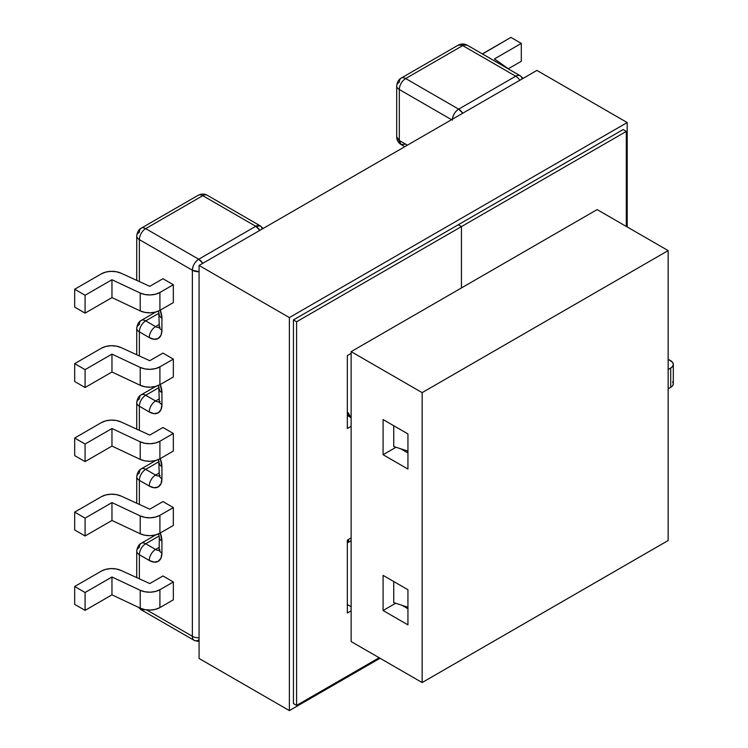 <?xml version="1.0" encoding="UTF-8"?>
<svg xmlns="http://www.w3.org/2000/svg" width="748" height="748" viewBox="0 0 748 748"><rect width="100%" height="100%" fill="white"/><g stroke="black" fill="none" stroke-linecap="round" stroke-linejoin="round"><path stroke-width="1.12" d="M509.351 69.489L494.428 58.924L521.309 43.403L510.912 37.4L482.497 53.987A14.708 8.49 180 0 1 484.162 52.846L510.912 37.4L521.309 43.403L521.309 61.271L508.322 68.76L521.309 61.271L521.309 43.403L494.428 58.924L509.351 69.489M160.296 384.5L161.933 392.635L161.933 404.64L160.96 409.689L158.211 412.849L154.097 413.644L149.245 411.961L139.352 406.248L139.352 430.343L139.352 406.248A8.967 5.18 180 0 1 136.734 402.592A8.967 5.18 180 0 1 139.352 398.927A8.967 5.18 60 0 1 141.213 394.822A8.967 5.18 60 0 1 145.701 395.271L159.184 387.483L145.701 395.271A8.967 5.18 120 0 0 139.352 406.248L149.245 411.961A17.933 10.35 -120 0 0 161.933 404.64L161.933 392.635A8.967 5.18 180 0 1 159.305 388.969A8.967 5.18 0 0 0 161.933 392.635A17.933 10.35 -120 0 0 160.296 384.5M160.296 458.589L161.933 466.724L161.933 478.729L160.96 483.778L158.211 486.939L154.097 487.743L149.245 486.05L139.352 480.347L139.352 504.433L139.352 480.347A8.967 5.18 180 0 1 136.734 476.682A8.967 5.18 180 0 1 139.352 473.026A8.967 5.18 60 0 1 141.213 468.912A8.967 5.18 60 0 1 145.701 469.361L159.184 461.572L145.701 469.361A8.967 5.18 120 0 0 139.352 480.347L149.245 486.05A17.933 10.35 -120 0 0 161.933 478.729L161.933 466.724A8.967 5.18 180 0 1 159.305 463.068A8.967 5.18 0 0 0 161.933 466.724A17.933 10.35 -120 0 0 160.296 458.589M136.734 577.615L136.734 551.07A8.967 5.18 0 0 0 139.352 554.726L149.245 560.439A17.933 10.35 -120 0 0 161.933 553.118L161.933 541.113A17.933 10.35 -120 0 0 160.296 532.978L161.933 541.113L161.933 553.118L160.96 558.167L158.211 561.327L154.097 562.122L149.245 560.439L139.352 554.726L139.352 578.821L139.352 554.726A8.967 5.18 180 0 1 136.734 551.07A8.967 5.18 180 0 1 139.352 547.405A8.967 5.18 60 0 1 141.213 543.3A8.967 5.18 60 0 1 145.701 543.749L159.184 535.961L145.701 543.749A8.967 5.18 -120 0 0 141.213 543.3L155.846 534.857M136.734 280.369L136.734 235.957A8.967 5.18 0 0 0 139.352 239.612L192.367 270.215L192.367 636.286L146.673 609.91L192.367 636.286L192.367 270.215L139.352 239.612L139.352 281.566L139.352 239.612A8.967 5.18 180 0 1 136.734 235.957A8.967 5.18 180 0 1 139.352 232.291A8.967 5.18 60 0 1 141.213 228.187A8.967 5.18 60 0 1 145.701 228.636L202.764 195.686L255.769 226.289L198.706 259.238L145.701 228.636L202.764 195.686A8.967 5.18 -60 0 1 207.243 195.247A8.967 5.18 120 0 0 202.764 195.686A8.967 5.18 -120 0 0 198.276 195.247A8.967 5.18 60 0 1 202.764 195.686L255.769 226.289A8.967 5.18 -60 0 1 260.248 225.849A8.967 5.18 -60 0 1 262.062 229.094M160.296 310.111L161.933 318.246L161.933 330.251L160.96 335.3L158.211 338.461L154.097 339.265L149.245 337.572L139.352 331.869L139.352 355.954L139.352 331.869A8.967 5.18 180 0 1 136.734 328.204A8.967 5.18 180 0 1 139.352 324.539A8.967 5.18 60 0 1 141.213 320.434A8.967 5.18 60 0 1 145.701 320.883L159.184 313.094L145.701 320.883A8.967 5.18 120 0 0 139.352 331.869L149.245 337.572A17.933 10.35 -120 0 0 161.933 330.251L161.933 318.246A8.967 5.18 180 0 1 159.305 314.59A8.967 5.18 0 0 0 161.933 318.246A17.933 10.35 -120 0 0 160.296 310.111M162.942 575.96L173.34 581.963L173.34 599.831L159.913 607.582L173.34 599.831L173.34 581.963L159.913 589.714L173.34 581.963L162.942 575.96L149.759 583.571L162.942 575.96M162.942 501.571L173.34 507.574L173.34 525.442L159.913 533.193L173.34 525.442L173.34 507.574L159.913 515.335L173.34 507.574L162.942 501.571L149.759 509.192L162.942 501.571M162.942 427.482L173.34 433.485L173.34 451.053L159.913 458.814L173.34 451.053L173.34 433.485L159.913 441.236L155.481 442.994L150.255 443.714L144.934 443.302L140.222 441.816L111.966 428.511L85.085 444.031L74.678 438.029L101.438 422.583L105.814 420.834L110.985 420.105L116.267 420.488L120.961 421.928L149.759 435.093L162.942 427.482L173.34 433.485L159.913 441.236A14.708 8.49 180 0 1 140.222 441.816L140.222 459.384L144.934 460.871L150.255 461.282L155.481 460.562L159.913 458.814L159.913 441.236L159.913 458.814A14.708 8.49 0 0 1 140.222 459.384L111.966 446.079L140.222 459.384L140.222 441.816L111.966 428.511L111.966 446.079L111.966 428.511L85.085 444.031L85.085 461.6L111.966 446.079L85.085 461.6L74.678 455.597L85.085 461.6L85.085 444.031L74.678 438.029L74.678 455.597L74.678 438.029L101.438 422.583A14.708 8.49 180 0 1 120.961 421.928L149.759 435.093L162.942 427.482M162.942 353.093L173.34 359.096L173.34 376.964L159.913 384.715L173.34 376.964L173.34 359.096L159.913 366.857L155.481 368.605L150.255 369.325L144.934 368.914L140.222 367.427L111.966 354.122L85.085 369.643L74.678 363.64L101.438 348.194L105.814 346.455L110.985 345.726L116.267 346.1L120.961 347.54L149.759 360.714L162.942 353.093L173.34 359.096L159.913 366.857A14.708 8.49 180 0 1 140.222 367.427L140.222 385.295L144.934 386.781L150.255 387.193L155.481 386.473L159.913 384.715L159.913 366.857L159.913 384.715A14.708 8.49 0 0 1 140.222 385.295L111.966 371.99L140.222 385.295L140.222 367.427L111.966 354.122L111.966 371.99L85.085 387.511L111.966 371.99L111.966 354.122L85.085 369.643L85.085 387.511L74.678 381.499L85.085 387.511L85.085 369.643L74.678 363.64L74.678 381.499L74.678 363.64L101.438 348.194A14.708 8.49 180 0 1 120.961 347.54L149.759 360.714L162.942 353.093M162.942 278.714L173.34 284.717L173.34 302.575L159.913 310.336L173.34 302.575L173.34 284.717L159.913 292.468L155.481 294.226L150.255 294.946L144.934 294.534L140.222 293.038L111.966 279.733L85.085 295.254L74.678 289.252L101.438 273.805L105.814 272.066L110.985 271.337L116.267 271.72L120.961 273.16L149.759 286.325L162.942 278.714L173.34 284.717L159.913 292.468A14.708 8.49 180 0 1 140.222 293.038L140.222 310.906L144.934 312.393L150.255 312.804L155.481 312.084L159.913 310.336L159.913 292.468L159.913 310.336A14.708 8.49 0 0 1 140.222 310.906L111.966 297.601L140.222 310.906L140.222 293.038L111.966 279.733L111.966 297.601L85.085 313.122L111.966 297.601L111.966 279.733L85.085 295.254L74.678 289.252L74.678 307.119L85.085 313.122L85.085 295.254L85.085 313.122L74.678 307.119L74.678 289.252L101.438 273.805A14.708 8.49 180 0 1 120.961 273.16L149.759 286.325L162.942 278.714M393.738 425.724L393.738 446.519L407.941 451.147L393.738 446.519L393.738 425.724M393.738 581.523L393.738 602.608L407.941 607.245L393.738 602.608L393.738 581.523M347.324 604.515L351.13 606.712L347.324 604.515M673.322 364.37A8.967 5.18 180 0 1 670.694 368.035L672.639 366.352L673.322 364.37A8.967 5.18 180 0 0 670.694 360.714L668.151 359.246L672.639 362.387L673.322 364.37L673.322 383.696A8.967 5.18 0 0 1 670.694 387.361L668.151 388.829L670.694 387.361L670.694 368.035L668.151 369.493L670.694 368.035L670.694 387.361L672.639 385.678L673.322 383.696L672.639 381.723M451.558 119.689L399.32 89.526L399.32 140.484L407.436 145.168L399.32 140.484L399.32 89.526L451.558 119.689M347.324 412.4L348.344 412.98L351.13 417.982L350.195 417.094A8.967 5.18 -60 0 1 348.344 412.98L347.324 412.4M351.13 540.645L348.344 542.431L347.324 541.842L348.344 542.431A8.967 5.18 -60 0 1 348.867 539.196M452.372 119.222A8.967 5.18 -60 0 1 458.664 109.152L405.659 78.549A8.967 5.18 120 0 0 399.32 89.526A8.967 5.18 180 0 1 396.692 85.87A8.967 5.18 180 0 1 399.32 82.205A8.967 5.18 60 0 1 401.171 78.101A8.967 5.18 60 0 1 405.659 78.549L462.722 45.6A8.967 5.18 -120 0 0 458.234 45.151L467.201 45.151A8.967 5.18 120 0 0 462.722 45.6L515.727 76.203A8.967 5.18 -60 0 1 520.215 75.763A8.967 5.18 120 0 0 515.727 76.203L458.664 109.152L405.659 78.549L462.722 45.6L515.727 76.203L458.664 109.152A8.967 5.18 60 0 1 462.75 113.228L458.664 109.152C454.812 111.807 452.699 115.463 452.325 120.129M136.734 429.137L136.734 402.592A8.967 5.18 0 0 0 139.352 406.248A8.967 5.18 -60 0 1 145.701 395.271L155.584 400.975A8.967 5.18 120 0 0 149.245 411.961A8.967 5.18 -60 0 1 155.584 400.975A8.967 5.18 60 0 0 159.259 401.741A8.967 5.18 60 0 1 155.584 400.975L159.305 398.834L155.584 400.975L145.701 395.271A8.967 5.18 -120 0 0 141.213 394.822L155.846 386.379M136.734 354.758L136.734 328.204A8.967 5.18 0 0 0 139.352 331.869A8.967 5.18 -60 0 1 145.701 320.883L155.584 326.596A8.967 5.18 120 0 0 149.245 337.572A8.967 5.18 -60 0 1 155.584 326.596A8.967 5.18 60 0 0 159.259 327.362A8.967 5.18 60 0 1 155.584 326.596L159.305 324.445L155.584 326.596L145.701 320.883A8.967 5.18 -120 0 0 141.213 320.434L155.846 311.991M159.305 547.312L155.584 549.453L145.701 543.749A8.967 5.18 120 0 0 139.352 554.726A8.967 5.18 -60 0 1 145.701 543.749L155.584 549.453A8.967 5.18 120 0 0 149.245 560.439A8.967 5.18 -60 0 1 155.584 549.453L159.305 547.312M136.734 503.236L136.734 476.682A8.967 5.18 0 0 0 139.352 480.347A8.967 5.18 -60 0 1 145.701 469.361L155.584 475.074A8.967 5.18 120 0 0 149.245 486.05A8.967 5.18 -60 0 1 155.584 475.074A8.967 5.18 60 0 0 159.259 475.84A8.967 5.18 60 0 1 155.584 475.074L159.305 472.923L155.584 475.074L145.701 469.361A8.967 5.18 -120 0 0 141.213 468.912L155.846 460.469M74.678 586.507L74.678 604.365L85.085 610.368L111.966 594.847L140.222 608.152L144.934 609.648L150.255 610.059L155.481 609.34L159.913 607.582L159.913 589.714L155.481 591.472L150.255 592.192L144.934 591.78L140.222 590.294L111.966 576.989L85.085 592.51L74.678 586.507L101.438 571.061L74.678 586.507L74.678 604.365L85.085 610.368L85.085 592.51L74.678 586.507M101.438 571.061L105.814 569.312L110.985 568.583L116.267 568.966L120.961 570.406L149.759 583.571L120.961 570.406A14.708 8.49 180 0 0 101.438 571.061M74.678 512.118L74.678 529.986L85.085 535.989L111.966 520.468L140.222 533.773L144.934 535.259L150.255 535.671L155.481 534.951L159.913 533.193L159.913 515.335L155.481 517.083L150.255 517.803L144.934 517.392L140.222 515.905L111.966 502.6L85.085 518.121L74.678 512.118L101.438 496.672L74.678 512.118L74.678 529.986L85.085 535.989L85.085 518.121L74.678 512.118M101.438 496.672L105.814 494.933L110.985 494.204L116.267 494.578L120.961 496.018L149.759 509.192L120.961 496.018A14.708 8.49 180 0 0 101.438 496.672M111.966 520.468L85.085 535.989L85.085 518.121L111.966 502.6L111.966 520.468L111.966 502.6L140.222 515.905L140.222 533.773L111.966 520.468M111.966 594.847L85.085 610.368L85.085 592.51L111.966 576.989L111.966 594.847L111.966 576.989L140.222 590.294L140.222 608.152L111.966 594.847M140.222 590.294L140.222 608.152A14.708 8.49 0 0 0 159.913 607.582L159.913 589.714A14.708 8.49 180 0 1 140.222 590.294M140.222 515.905L140.222 533.773A14.708 8.49 0 0 0 159.913 533.193L159.913 515.335A14.708 8.49 180 0 1 140.222 515.905M515.727 76.203A8.967 5.18 60 0 1 519.813 80.288A8.967 5.18 -120 0 0 515.727 76.203M405.659 144.149L401.171 144.588C398.385 142.915 396.889 140.325 396.692 136.828A8.967 5.18 0 0 0 399.32 140.484L396.692 136.828L396.692 85.87A8.967 5.18 0 0 0 399.32 89.526A8.967 5.18 -60 0 1 405.659 78.549A8.967 5.18 -120 0 0 401.171 78.101L458.234 45.151C461.236 43.599 464.228 43.599 467.201 45.151L520.215 75.763A8.967 5.18 -60 0 1 522.02 79.008M401.171 144.588L399.32 140.484A8.967 5.18 120 0 0 401.171 144.588L404.808 146.683M139.352 239.612A8.967 5.18 -60 0 1 145.701 228.636A8.967 5.18 -120 0 0 141.213 228.187L198.276 195.247C201.259 193.695 204.251 193.695 207.243 195.247L260.248 225.849L255.769 226.289L259.855 230.375A8.967 5.18 -120 0 0 255.769 226.289L198.706 259.238L145.701 228.636A8.967 5.18 120 0 0 139.352 239.612M192.367 270.215A8.967 5.18 -60 0 1 198.706 259.238A8.967 5.18 60 0 1 202.792 263.315L198.706 259.238C194.854 261.894 192.741 265.549 192.367 270.215L199.08 271.73A8.967 5.18 180 0 1 192.367 270.215M192.367 636.286A8.967 5.18 0 0 0 199.08 637.801A8.967 5.18 180 0 1 192.367 636.286A8.967 5.18 120 0 0 194.218 640.391A8.967 5.18 -60 0 1 192.367 636.286M199.08 640.157A8.967 5.18 60 0 1 198.706 639.951A8.967 5.18 -60 0 1 194.218 640.391L199.08 641.588M145.075 609.667L141.213 609.788L139.717 607.918A8.967 5.18 120 0 0 141.213 609.788L138.474 607.329M161.933 553.118A8.967 5.18 180 0 1 159.305 549.453A8.967 5.18 0 0 0 161.933 553.118M159.259 550.229A8.967 5.18 60 0 1 155.584 549.453A8.967 5.18 60 0 0 159.259 550.229M161.933 541.113A8.967 5.18 180 0 1 159.305 537.447A8.967 5.18 0 0 0 161.933 541.113M158.698 310.962L159.305 326.596A8.967 5.18 0 0 0 161.933 330.251A8.967 5.18 180 0 1 159.305 326.596L159.137 327.942L160.072 327.035M160.072 475.513L159.137 476.42L159.305 475.074A8.967 5.18 0 0 0 161.933 478.729A8.967 5.18 180 0 1 159.305 475.074L158.698 459.44M160.072 401.424L159.137 402.331L159.305 400.975A8.967 5.18 0 0 0 161.933 404.64A8.967 5.18 180 0 1 159.305 400.975L158.698 385.342M347.324 415.43L350.195 417.094A8.967 5.18 -60 0 0 350.793 417.356A8.967 5.18 -60 0 1 350.195 417.094A8.967 5.18 -60 0 1 348.344 412.98L348.344 412.99M461.451 226.579L458.281 224.755L461.451 226.579L461.451 287.933L461.451 226.579L461.451 287.933L461.451 226.579L296.601 321.762L293.431 319.929L296.601 321.762L296.601 705.401L293.431 703.569L296.601 705.401L379.152 657.735L296.601 705.401L296.601 321.762L461.451 226.579L458.281 224.755L461.451 226.579L626.31 131.405L623.14 129.572L626.31 131.405L461.451 226.579M626.31 226.438L626.31 131.405L626.31 226.438M351.13 610.807L347.324 613.005L347.324 540.084L351.13 537.887L347.324 540.084L347.324 613.005L351.13 610.807M351.13 426.313L347.324 428.511L347.324 355.581L351.13 353.393L347.324 355.581L347.324 428.511L351.13 426.313M199.08 265.456L199.08 658.474L289.373 710.6L289.373 317.582L199.08 265.456L289.373 317.582L627.198 122.55L627.198 226.953L627.198 122.55L536.905 70.415L627.198 122.55L289.373 317.582L289.373 710.6L199.08 658.474L199.08 265.456L536.905 70.415L199.08 265.456M380.04 658.249L289.373 710.6L380.04 658.249M293.431 703.569L293.431 319.929L623.14 129.572L293.431 319.929L293.431 703.569M597.138 209.599L668.151 250.599L668.151 540.524L668.151 250.599L422.143 392.635L351.13 351.635L597.138 209.599L351.13 351.635L351.13 641.56L351.13 351.635L422.143 392.635L422.143 682.559L422.143 392.635L668.151 250.599L597.138 209.599M351.13 641.56L422.143 682.559L668.151 540.524L422.143 682.559L351.13 641.56M407.941 433.924L407.941 469.061L383.088 454.719L383.088 419.572L407.941 433.924L407.941 469.061L383.088 454.719L396.01 447.257L383.088 454.719L383.088 419.572L407.941 433.924M407.941 624.87L383.088 610.518L383.088 575.371L407.941 589.723L407.941 624.87L383.088 610.518L383.088 575.371L407.941 589.723L407.941 624.87M407.941 608.76L401.9 605.272L407.941 608.76M407.941 452.961L400.741 448.8L407.941 452.961M395.683 603.243L383.088 610.518L395.683 603.243M520.215 75.763L523.086 78.4M396.692 85.87C397.656 78.867 401.741 77.932 401.171 78.101M136.734 235.957C137.697 228.953 141.774 228.018 141.213 228.187M260.248 225.849L263.128 228.486M194.218 640.391L141.213 609.788M136.734 551.07C137.697 544.067 141.774 543.132 141.213 543.3M158.698 533.82L159.305 537.447L159.137 550.809L160.072 549.902M136.734 476.682C137.697 469.679 141.774 468.753 141.213 468.912M136.734 402.592C137.697 395.589 141.774 394.654 141.213 394.822M136.734 328.204C137.697 321.201 141.774 320.275 141.213 320.434"/></g></svg>
